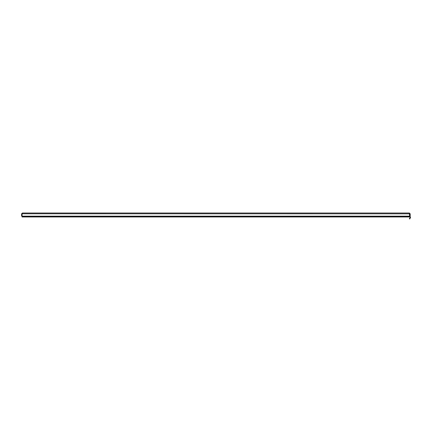 <?xml version="1.0" encoding="UTF-8"?>
<svg xmlns="http://www.w3.org/2000/svg" width="432" height="432" viewBox="0 0 432 432"><rect width="100%" height="100%" fill="white"/><g stroke="black" fill="none" stroke-linecap="round" stroke-linejoin="round"><path stroke-width="0.65" d="M409.363 213.019L409.698 216.967A0.405 0.405 0 0 1 410.049 217.571L410.4 217.777A0.81 0.81 0 0 0 409.698 216.562L22.075 216.562L22.075 213.829L22.41 213.019L409.363 213.019L410.173 213.829L410.173 216.054L409.768 216.054L409.768 213.829L410.173 213.829M410.4 217.777L409.703 218.981L409.352 218.776L409.963 217.728L410.314 217.928M409.363 213.424L409.768 213.829M22.075 213.786L409.698 213.829M409.698 216.967L22.075 216.967L22.075 216.562M22.005 213.829L21.6 213.829L21.6 216.054L22.005 216.054L22.005 213.829L22.41 213.424M21.6 213.829L22.41 213.019M409.698 216.157L22.075 216.157"/></g></svg>
